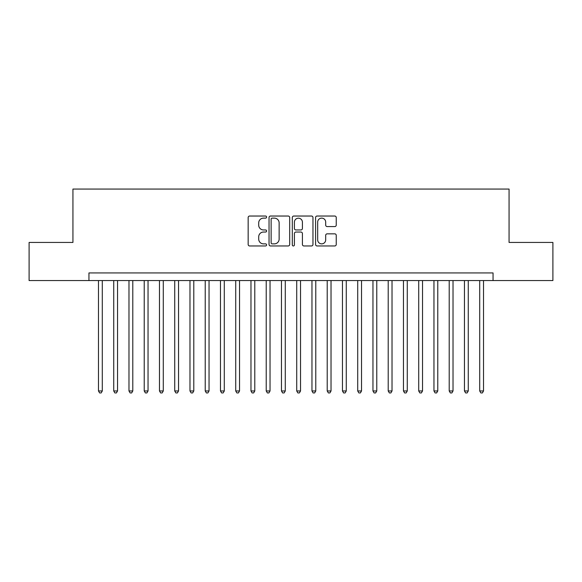 <?xml version="1.0" encoding="UTF-8"?>
<svg xmlns="http://www.w3.org/2000/svg" width="582" height="582" viewBox="0 0 582 582"><rect width="100%" height="100%" fill="white"/><g stroke="black" fill="none" stroke-linecap="round" stroke-linejoin="round"><path stroke-width="0.87" d="M266.6 217.079A1.048 1.048 0 0 0 265.552 216.031L249.649 216.031A1.499 1.499 0 0 0 248.158 217.523L248.158 244.469A1.499 1.499 0 0 0 249.649 245.96L265.552 245.96A1.048 1.048 0 0 0 266.6 244.913A1.048 1.048 0 0 0 265.552 243.865L263.493 243.865A4.787 4.787 0 0 1 258.706 239.078L258.706 236.83A4.787 4.787 0 0 1 263.493 232.043L265.552 232.043A1.048 1.048 0 0 0 266.6 230.996A1.048 1.048 0 0 0 265.552 229.948L263.493 229.948A4.787 4.787 0 0 1 258.706 225.161L258.706 222.913A4.787 4.787 0 0 1 263.493 218.126L265.552 218.126A1.048 1.048 0 0 0 266.6 217.079M334.745 226.58A1.499 1.499 0 0 0 336.243 225.081L336.243 217.523A1.499 1.499 0 0 0 334.745 216.031L317.081 216.031A1.499 1.499 0 0 0 315.582 217.523L315.582 244.469A1.499 1.499 0 0 0 317.081 245.96L334.745 245.96A1.499 1.499 0 0 0 336.243 244.469L336.243 235.339A1.499 1.499 0 0 0 334.745 233.84L327.186 233.84A1.499 1.499 0 0 0 325.687 235.339L325.687 239.864A4.001 4.001 0 0 1 321.686 243.865A4.001 4.001 0 0 1 317.677 239.864L317.677 222.128A4.001 4.001 0 0 1 321.686 218.126A4.001 4.001 0 0 1 325.687 222.128L325.687 225.081A1.499 1.499 0 0 0 327.186 226.58L334.745 226.58M88.951 280.553L29.1 280.553L29.1 242.432L72.939 242.432L72.939 189.063L509.061 189.063L509.061 242.432L552.9 242.432L552.9 280.553L493.049 280.553L493.049 272.929L88.951 272.929L88.951 280.553L493.049 280.553M289.69 217.523A1.499 1.499 0 0 0 288.192 216.031L270.528 216.031A1.499 1.499 0 0 0 269.037 217.523L269.037 244.469A1.499 1.499 0 0 0 270.528 245.96L288.192 245.96A1.499 1.499 0 0 0 289.69 244.469L289.69 217.523M293.808 216.031L311.472 216.031A1.499 1.499 0 0 1 312.963 217.523L312.963 244.469A1.499 1.499 0 0 1 311.472 245.96L303.913 245.96A1.499 1.499 0 0 1 302.414 244.469L302.414 233.542A1.499 1.499 0 0 0 300.916 232.043L295.903 232.043A1.499 1.499 0 0 0 294.405 233.542L294.405 244.913A1.048 1.048 0 0 1 293.357 245.96A1.048 1.048 0 0 1 292.31 244.913L292.31 217.523A1.499 1.499 0 0 1 293.808 216.031M272.18 218.126A1.048 1.048 0 0 0 271.132 219.174L271.132 242.818A1.048 1.048 0 0 0 272.18 243.865L274.348 243.865A4.787 4.787 0 0 0 279.134 239.078L279.134 222.913A4.787 4.787 0 0 0 274.348 218.126L272.18 218.126M302.414 222.2A4.001 4.001 0 0 0 298.406 218.199A4.001 4.001 0 0 0 294.405 222.2L294.405 228.45A1.499 1.499 0 0 0 295.903 229.948L300.916 229.948A1.499 1.499 0 0 0 302.414 228.45L302.414 222.2M98.482 280.553L98.482 390.959L102.294 390.959L102.294 280.553M102.294 390.959L101.152 392.937L99.624 392.937L98.482 390.959M113.73 280.553L113.73 390.959L117.542 390.959L117.542 280.553M117.542 390.959L116.4 392.937L114.872 392.937L113.73 390.959M128.978 280.553L128.978 390.959L132.791 390.959L132.791 280.553M132.791 390.959L131.648 392.937L130.121 392.937L128.978 390.959M144.227 280.553L144.227 390.959L148.039 390.959L148.039 280.553M148.039 390.959L146.897 392.937L145.376 392.937L144.227 390.959M159.475 280.553L159.475 390.959L163.287 390.959L163.287 280.553M163.287 390.959L162.145 392.937L160.625 392.937L159.475 390.959M174.724 280.553L174.724 390.959L178.536 390.959L178.536 280.553M178.536 390.959L177.394 392.937L175.873 392.937L174.724 390.959M189.979 280.553L189.979 390.959L193.791 390.959L193.791 280.553M193.791 390.959L192.642 392.937L191.122 392.937L189.979 390.959M205.228 280.553L205.228 390.959L209.04 390.959L209.04 280.553M209.04 390.959L207.89 392.937L206.37 392.937L205.228 390.959M220.476 280.553L220.476 390.959L224.288 390.959L224.288 280.553M224.288 390.959L223.139 392.937L221.618 392.937L220.476 390.959M235.725 280.553L235.725 390.959L239.537 390.959L239.537 280.553M239.537 390.959L238.394 392.937L236.867 392.937L235.725 390.959M250.973 280.553L250.973 390.959L254.785 390.959L254.785 280.553M254.785 390.959L253.643 392.937L252.115 392.937L250.973 390.959M266.221 280.553L266.221 390.959L270.033 390.959L270.033 280.553M270.033 390.959L268.891 392.937L267.364 392.937L266.221 390.959M281.47 280.553L281.47 390.959L285.282 390.959L285.282 280.553M285.282 390.959L284.14 392.937L282.612 392.937L281.47 390.959M296.718 280.553L296.718 390.959L300.53 390.959L300.53 280.553M300.53 390.959L299.388 392.937L297.86 392.937L296.718 390.959M311.967 280.553L311.967 390.959L315.779 390.959L315.779 280.553M315.779 390.959L314.636 392.937L313.109 392.937L311.967 390.959M327.215 280.553L327.215 390.959L331.027 390.959L331.027 280.553M331.027 390.959L329.885 392.937L328.357 392.937L327.215 390.959M342.463 280.553L342.463 390.959L346.275 390.959L346.275 280.553M346.275 390.959L345.133 392.937L343.606 392.937L342.463 390.959M357.712 280.553L357.712 390.959L361.524 390.959L361.524 280.553M361.524 390.959L360.382 392.937L358.861 392.937L357.712 390.959M372.96 280.553L372.96 390.959L376.772 390.959L376.772 280.553M376.772 390.959L375.63 392.937L374.11 392.937L372.96 390.959M388.209 280.553L388.209 390.959L392.021 390.959L392.021 280.553M392.021 390.959L390.878 392.937L389.358 392.937L388.209 390.959M403.464 280.553L403.464 390.959L407.276 390.959L407.276 280.553M407.276 390.959L406.127 392.937L404.606 392.937L403.464 390.959M418.713 280.553L418.713 390.959L422.525 390.959L422.525 280.553M422.525 390.959L421.375 392.937L419.855 392.937L418.713 390.959M433.961 280.553L433.961 390.959L437.773 390.959L437.773 280.553M437.773 390.959L436.624 392.937L435.103 392.937L433.961 390.959M449.209 280.553L449.209 390.959L453.022 390.959L453.022 280.553M453.022 390.959L451.879 392.937L450.352 392.937L449.209 390.959M464.458 280.553L464.458 390.959L468.27 390.959L468.27 280.553M468.27 390.959L467.128 392.937L465.6 392.937L464.458 390.959M479.706 280.553L479.706 390.959L483.518 390.959L483.518 280.553M483.518 390.959L482.376 392.937L480.848 392.937L479.706 390.959"/></g></svg>
